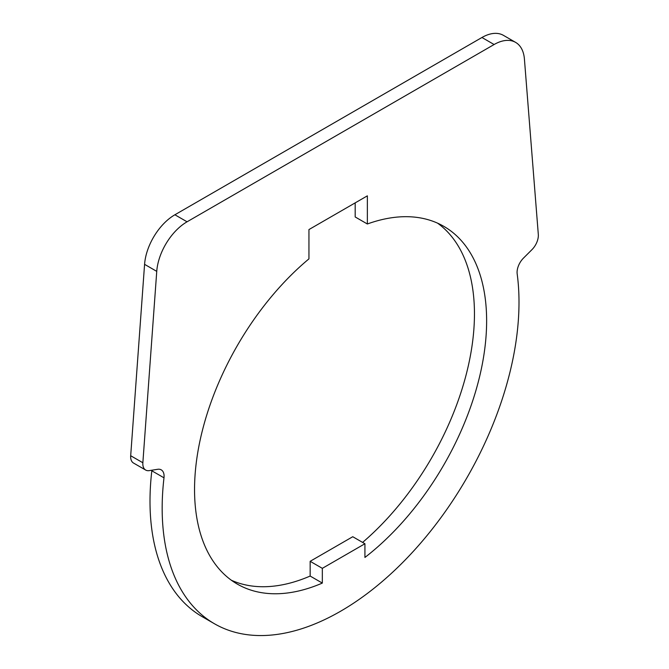 <?xml version="1.0" encoding="UTF-8"?>
<svg xmlns="http://www.w3.org/2000/svg" width="669" height="669" viewBox="0 0 669 669"><rect width="100%" height="100%" fill="white"/><g stroke="black" fill="none" stroke-linecap="round" stroke-linejoin="round"><path stroke-width="1" d="M322.333 568.341L322.333 583.084A206.537 119.241 -60 0 1 237.319 584.096A206.537 119.241 -60 0 1 194.545 489.541A206.537 119.241 -60 0 1 308.944 258.87L308.944 229.567L367.356 195.841L367.356 223.99A206.537 119.241 -60 0 1 443.848 226.365A206.537 119.241 -60 0 1 486.631 320.911A206.537 119.241 -60 0 1 364.923 557.453L364.923 543.746L352.755 536.722L310.157 561.308L322.333 568.341L364.923 543.746M531.947 249.662L523.484 258.1A13.773 7.953 120 0 0 517.179 273.905A252.313 145.675 -60 0 1 420.467 543.32A252.313 145.675 -60 0 1 214.431 623.742A252.313 145.675 -60 0 1 163.989 536.546A252.313 145.675 -60 0 1 163.989 477.817A13.773 7.953 120 0 0 161.237 469.855A13.773 7.953 120 0 0 157.683 469.295L149.229 470.625A13.773 7.953 -60 0 1 145.675 470.056A13.773 7.953 -60 0 1 142.857 462.756L156.747 271.371A43.025 24.845 -60 0 1 187.061 221.799L494.107 44.522A43.025 24.845 -60 0 1 515.623 42.39A43.025 24.845 -60 0 1 524.421 59.098L538.311 234.443A13.773 7.953 -60 0 1 531.947 249.662M515.623 42.39L503.456 35.365A43.025 24.845 120 0 0 481.939 37.497L174.893 214.774A43.025 24.845 120 0 0 144.579 264.339L130.689 455.731A13.773 7.953 120 0 0 133.499 463.032L145.675 470.056M322.333 583.084L310.157 576.051L310.157 561.308M231.415 580.266A206.537 119.241 120 0 0 310.157 576.051M355.189 202.866L355.189 216.965L367.356 223.99M362.606 542.408A206.537 119.241 120 0 0 474.455 313.886A206.537 119.241 120 0 0 437.585 223.162M151.88 470.207A13.773 7.953 -60 0 1 151.821 470.792A252.313 145.675 120 0 0 151.821 529.522A252.313 145.675 120 0 0 202.255 616.718L214.431 623.742M494.107 44.522L481.939 37.497M187.061 221.799L174.893 214.774M156.747 271.371L144.579 264.339M142.857 462.756L130.689 455.731M163.989 477.817L151.821 470.792"/></g></svg>
